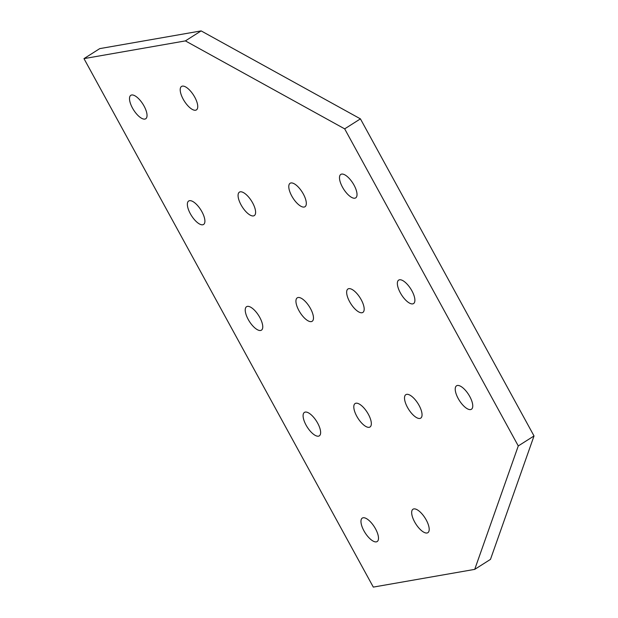 <?xml version="1.0" encoding="UTF-8"?>
<svg xmlns="http://www.w3.org/2000/svg" width="618" height="618" viewBox="0 0 618 618"><rect width="100%" height="100%" fill="white"/><g stroke="black" fill="none" stroke-linecap="round" stroke-linejoin="round"><path stroke-width="0.93" d="M131.665 94.994A13.89 5.492 57.6 0 1 143.492 105.06A13.89 5.492 57.6 0 1 145.709 118.772A13.89 5.492 57.6 0 1 144.859 119.089A13.89 5.492 57.6 0 1 133.04 109.023A13.89 5.492 57.6 0 1 130.823 95.311A13.89 5.492 57.6 0 1 131.665 94.994M182.38 86.126A13.89 5.492 57.6 0 1 194.199 96.192A13.89 5.492 57.6 0 1 196.416 109.904A13.89 5.492 57.6 0 1 195.566 110.228A13.89 5.492 57.6 0 1 183.747 100.162A13.89 5.492 57.6 0 1 181.53 86.45A13.89 5.492 57.6 0 1 182.38 86.126M457.39 385.477A13.89 5.492 57.6 0 1 469.216 395.543A13.89 5.492 57.6 0 1 471.434 409.255A13.89 5.492 57.6 0 1 470.584 409.579A13.89 5.492 57.6 0 1 458.765 399.514A13.89 5.492 57.6 0 1 456.547 385.802A13.89 5.492 57.6 0 1 457.39 385.477M399.529 279.784A13.89 5.492 57.6 0 1 411.349 289.85A13.89 5.492 57.6 0 1 413.566 303.562A13.89 5.492 57.6 0 1 412.716 303.886A13.89 5.492 57.6 0 1 400.897 293.82A13.89 5.492 57.6 0 1 398.68 280.108A13.89 5.492 57.6 0 1 399.529 279.784M341.661 174.091A13.89 5.492 57.6 0 1 353.481 184.156A13.89 5.492 57.6 0 1 355.698 197.868A13.89 5.492 57.6 0 1 354.856 198.193A13.89 5.492 57.6 0 1 343.029 188.127A13.89 5.492 57.6 0 1 340.812 174.415A13.89 5.492 57.6 0 1 341.661 174.091M406.683 394.346A13.89 5.492 57.6 0 1 418.51 404.411A13.89 5.492 57.6 0 1 420.727 418.123A13.89 5.492 57.6 0 1 419.877 418.448A13.89 5.492 57.6 0 1 408.05 408.382A13.89 5.492 57.6 0 1 405.833 394.67A13.89 5.492 57.6 0 1 406.683 394.346M355.976 403.214A13.89 5.492 57.6 0 1 367.795 413.28A13.89 5.492 57.6 0 1 370.012 426.984A13.89 5.492 57.6 0 1 369.17 427.308A13.89 5.492 57.6 0 1 357.343 417.243A13.89 5.492 57.6 0 1 355.126 403.531A13.89 5.492 57.6 0 1 355.976 403.214M305.269 412.075A13.89 5.492 57.6 0 1 317.088 422.14A13.89 5.492 57.6 0 1 319.305 435.852A13.89 5.492 57.6 0 1 318.455 436.177A13.89 5.492 57.6 0 1 306.636 426.111A13.89 5.492 57.6 0 1 304.419 412.399A13.89 5.492 57.6 0 1 305.269 412.075M363.129 517.768A13.89 5.492 57.6 0 1 374.956 527.834A13.89 5.492 57.6 0 1 377.173 541.546A13.89 5.492 57.6 0 1 376.323 541.87A13.89 5.492 57.6 0 1 364.504 531.804A13.89 5.492 57.6 0 1 362.287 518.093A13.89 5.492 57.6 0 1 363.129 517.768M413.844 508.908A13.89 5.492 57.6 0 1 425.663 518.973A13.89 5.492 57.6 0 1 427.88 532.685A13.89 5.492 57.6 0 1 427.038 533.002A13.89 5.492 57.6 0 1 415.211 522.936A13.89 5.492 57.6 0 1 412.994 509.224A13.89 5.492 57.6 0 1 413.844 508.908M247.401 306.381A13.89 5.492 57.6 0 1 259.22 316.447A13.89 5.492 57.6 0 1 261.437 330.159A13.89 5.492 57.6 0 1 260.595 330.483A13.89 5.492 57.6 0 1 248.768 320.418A13.89 5.492 57.6 0 1 246.551 306.706A13.89 5.492 57.6 0 1 247.401 306.381M189.533 200.688A13.89 5.492 57.6 0 1 201.36 210.753A13.89 5.492 57.6 0 1 203.577 224.465A13.89 5.492 57.6 0 1 202.727 224.782A13.89 5.492 57.6 0 1 190.9 214.716A13.89 5.492 57.6 0 1 188.683 201.004A13.89 5.492 57.6 0 1 189.533 200.688M298.108 297.513A13.89 5.492 57.6 0 1 309.935 307.579A13.89 5.492 57.6 0 1 312.152 321.29A13.89 5.492 57.6 0 1 311.302 321.615A13.89 5.492 57.6 0 1 299.475 311.549A13.89 5.492 57.6 0 1 297.258 297.837A13.89 5.492 57.6 0 1 298.108 297.513M348.815 288.652A13.89 5.492 57.6 0 1 360.642 298.718A13.89 5.492 57.6 0 1 362.859 312.43A13.89 5.492 57.6 0 1 362.009 312.747A13.89 5.492 57.6 0 1 350.19 302.681A13.89 5.492 57.6 0 1 347.973 288.969A13.89 5.492 57.6 0 1 348.815 288.652M240.24 191.819A13.89 5.492 57.6 0 1 252.067 201.885A13.89 5.492 57.6 0 1 254.284 215.597A13.89 5.492 57.6 0 1 253.434 215.921A13.89 5.492 57.6 0 1 241.615 205.856A13.89 5.492 57.6 0 1 239.398 192.144A13.89 5.492 57.6 0 1 240.24 191.819M290.954 182.959A13.89 5.492 57.6 0 1 302.774 193.025A13.89 5.492 57.6 0 1 304.991 206.736A13.89 5.492 57.6 0 1 304.141 207.053A13.89 5.492 57.6 0 1 292.322 196.987A13.89 5.492 57.6 0 1 290.105 183.276A13.89 5.492 57.6 0 1 290.954 182.959M185.392 40.896L344.674 128.861L518.278 445.941L474.724 569.371L490.476 559.375L534.022 435.953L360.425 118.865L201.144 30.9L99.722 48.629L83.978 58.625L185.392 40.896L201.144 30.9M474.724 569.371L373.311 587.1L83.978 58.625M518.278 445.941L534.022 435.953M344.674 128.861L360.425 118.865"/></g></svg>
